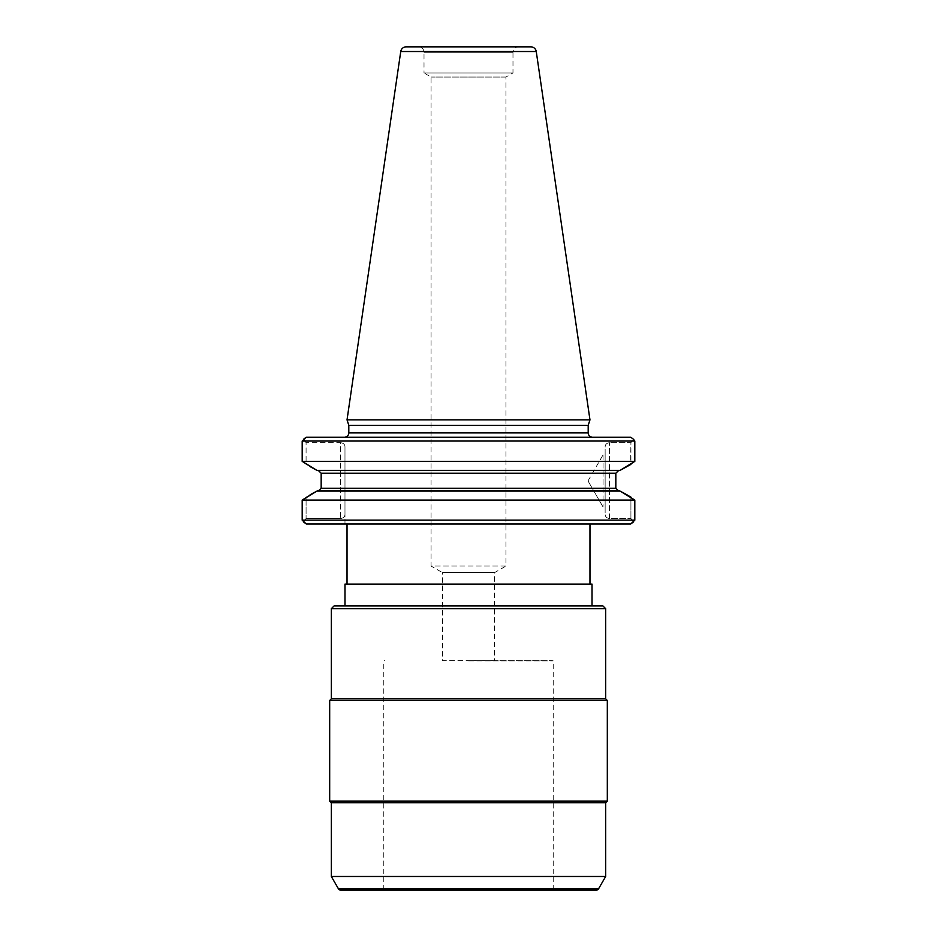 <?xml version="1.0" encoding="UTF-8"?>
<svg xmlns="http://www.w3.org/2000/svg" width="937" height="937" viewBox="0 0 937 937"><rect width="100%" height="100%" fill="white"/><g stroke="black" fill="none" stroke-linecap="round" stroke-linejoin="round"><path stroke-width="0.7" stroke-dasharray="4.68 3.51" d="M306.258 523.97L630.742 523.97M347.03 523.97L589.97 523.97L347.03 523.97M344.98 523.97L344.98 514.132L344.98 523.97M310.053 466.579L306.083 464.377L306.083 442.674L303.529 439.242L306.083 442.674L340.611 442.674L340.611 518.512C343.528 518.079 344.98 516.627 344.98 514.132C344.98 516.627 343.528 518.079 340.611 518.512L306.083 518.512L340.611 518.512L340.611 442.674C343.528 443.107 344.98 444.56 344.98 447.054L344.98 514.132L344.98 447.054C344.98 444.56 343.528 443.107 340.611 442.674L306.083 442.674L306.083 464.377L302.194 461.379L302.194 441.034L634.806 441.034L634.806 461.379L302.194 461.379M310.053 494.877L306.083 497.078L306.083 518.512L303.529 521.944L302.194 520.152L634.806 520.152L633.471 521.944L630.917 518.512L633.471 521.944M615.832 473.208L321.168 473.208L318.311 470.479L317.081 470.479L618.689 470.479L615.832 473.208L615.832 488.247L618.689 490.976L318.311 490.976L321.168 488.247L615.832 488.247M619.919 490.976L618.689 490.976M630.578 496.891L634.806 500.077L302.194 500.077L306.083 497.078L306.083 518.512L303.529 521.944M634.806 461.379L630.917 464.377L630.917 442.674L633.471 439.242L630.917 442.674L609.507 442.674C606.59 443.107 605.138 444.56 605.138 447.054L605.138 514.132C605.138 516.627 606.59 518.079 609.507 518.512L630.917 518.512L609.507 518.512C606.59 518.079 605.138 516.627 605.138 514.132L605.138 447.054C605.138 444.56 606.59 443.107 609.507 442.674L630.917 442.674L630.578 464.565M605.138 454.902L605.138 506.964L605.138 454.902L603.041 454.902L603.041 506.964L588.014 480.939L603.041 506.964L605.138 506.964M317.081 470.479L318.311 470.479M630.917 497.078L630.917 518.512L630.917 497.078M630.742 437.216L306.258 437.216M592.559 437.216L344.98 437.216L592.559 437.216M317.081 490.976L318.311 490.976M619.919 470.479L618.689 470.479M588.19 425.328L348.81 425.328M589.97 419.858L347.03 419.858M530.846 46.85L406.154 46.85M418.546 46.85L518.454 46.85A5.47 5.47 0 0 0 512.984 52.32L424.016 52.32L512.984 52.32L512.984 72.969L424.016 72.969L424.016 52.32A5.47 5.47 0 0 0 418.546 46.85M512.984 72.969L424.016 72.969L431.067 77.045L431.067 566.053L505.933 566.053L505.933 77.045L512.984 72.969M505.933 77.045L431.067 77.045L505.933 77.045M505.933 566.053L431.067 566.053L442.545 572.683L494.455 572.683L505.933 566.053M494.455 660.608L468.5 660.608L494.455 660.608L494.455 572.683L442.545 572.683L442.545 660.608L468.5 660.608L442.545 660.608M468.5 660.608L552.116 660.608L468.5 660.608M468.5 660.901L553.217 660.901L468.5 660.901M468.5 890.15L553.217 890.15L468.5 890.15M596.213 890.15L340.787 890.15M605.677 876.482L331.323 876.482M605.677 802.704L331.323 802.704M607.317 801.065L329.683 801.065M607.317 700.501L329.683 700.501M605.677 698.861L331.323 698.861M605.677 608.687L331.323 608.687M602.948 605.958L334.052 605.958M468.5 605.958L592.02 605.958L468.5 605.958M344.98 584.091L592.02 584.091M347.03 584.091L589.97 584.091L347.03 584.091M303.529 439.242L302.194 441.034M302.194 500.077L302.194 520.152M634.806 500.077L634.806 520.152M633.471 439.242L634.806 441.034M603.041 454.902L603.041 506.964L588.014 480.939L603.041 454.902M609.507 518.512L609.507 442.674L609.507 518.512M588.19 432.835L348.81 432.835M536.257 51.523L400.743 51.523M598.579 888.78L338.421 888.78M553.217 890.15L553.217 660.901L552.116 660.608M383.783 890.15L383.783 660.901L384.884 660.608"/><path stroke-width="1.41" d="M630.742 523.97L306.258 523.97L302.194 520.152L634.806 520.152L630.742 523.97L633.471 521.944M630.742 437.216L633.471 439.242L630.742 437.216L306.258 437.216L302.194 441.034L302.194 461.379L317.081 470.479L310.053 466.579M618.689 490.976L615.832 488.247L321.168 488.247L321.168 473.208L321.168 488.247L318.311 490.976M630.917 497.078L619.919 490.976L634.806 500.077L302.194 500.077L317.081 490.976L310.053 494.877M306.258 523.97L303.529 521.944M630.917 464.377L619.919 470.479L634.806 461.379L302.194 461.379M318.311 470.479L321.168 473.208L615.832 473.208L618.689 470.479M633.471 439.242L634.806 441.034L302.194 441.034M615.832 488.247L615.832 473.208M634.806 500.077L634.806 520.152M302.194 500.077L302.194 520.152M317.081 490.976L619.919 490.976M619.919 470.479L317.081 470.479M634.806 441.034L634.806 461.379M344.98 437.181A4.369 4.369 0 0 0 348.81 432.835L348.81 425.328L347.03 419.858L400.743 51.523L536.257 51.523L589.97 419.858L347.03 419.858M592.559 437.216A4.369 4.369 0 0 1 588.19 432.835L588.19 425.328L348.81 425.328M588.19 425.328L589.97 419.858M400.743 51.523A5.47 5.47 0 0 1 406.154 46.85L530.846 46.85A5.47 5.47 0 0 1 536.257 51.523M518.454 46.85L418.546 46.85M340.787 890.15L596.213 890.15A2.729 2.729 90 0 0 598.579 888.78L605.677 876.482L331.323 876.482L338.421 888.78A2.729 2.729 -90 0 0 340.787 890.15M331.323 876.482L331.323 802.704L329.683 801.065L329.683 700.501L331.323 698.861L331.323 608.687L605.677 608.687L605.677 698.861L331.323 698.861M605.677 876.482L605.677 802.704L331.323 802.704M605.677 802.704L607.317 801.065L329.683 801.065M607.317 801.065L607.317 700.501L329.683 700.501M607.317 700.501L605.677 698.861M605.677 608.687L602.948 605.958L334.052 605.958L331.323 608.687M592.02 605.958L592.02 584.091L344.98 584.091L344.98 605.958M347.03 584.091L347.03 523.97M589.97 523.97L589.97 584.091M306.258 437.216L303.529 439.242M588.19 432.835L348.81 432.835M338.421 888.78L598.579 888.78"/></g></svg>
